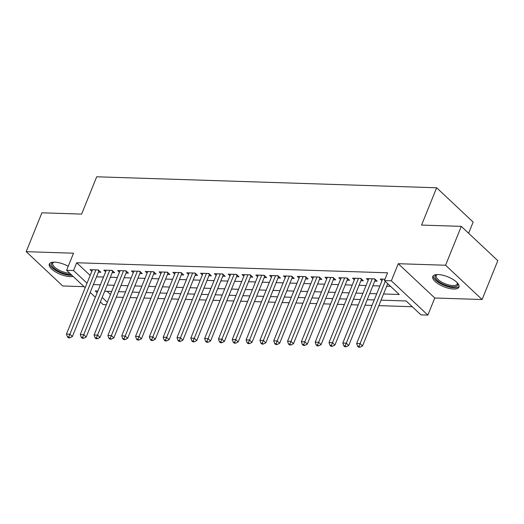 <?xml version="1.0" encoding="UTF-8"?>
<svg xmlns="http://www.w3.org/2000/svg" width="524" height="524" viewBox="0 0 524 524"><rect width="100%" height="100%" fill="white"/><g stroke="black" fill="none" stroke-linecap="round" stroke-linejoin="round"><path stroke-width="0.79" d="M68.244 266.271A14.122 5.325 -158 0 0 54.725 262.17A14.122 5.325 -158 0 0 49.328 264.109A14.122 5.325 -158 0 0 55.485 271.891A14.122 5.325 -158 0 0 70.118 276.633A14.122 5.325 -158 0 0 73.091 276.377M453.574 289.032A14.122 5.325 -158 0 0 458.972 287.093A14.122 5.325 -158 0 0 452.808 279.305A14.122 5.325 -158 0 0 438.182 274.569A14.122 5.325 -158 0 0 432.785 276.508A14.122 5.325 -158 0 0 438.942 284.29A14.122 5.325 -158 0 0 453.574 289.032M106.339 304.699L103.13 304.595L100.339 301.975M468.626 233.259L473.146 222.071L436.636 187.775L96.704 176.784L81.633 214.093L41.9 212.809L26.2 251.671L62.716 285.966L84.03 286.654M436.636 187.775L421.558 225.084L461.284 226.368L497.8 260.664L482.1 299.525L445.583 265.236L398.26 263.703L391.349 280.805L427.859 315.101L420.949 314.872L406.152 300.973L381.053 300.16M398.26 263.703L434.769 297.999L482.1 299.525M434.769 297.999L427.859 315.101M116.289 297.147L123.297 297.377M130.109 297.593L137.111 297.822M143.93 298.045L150.932 298.267M157.744 298.49L164.752 298.713M171.564 298.935L178.566 299.165M185.385 299.381L192.387 299.61M199.199 299.833L206.207 300.056M213.019 300.278L220.021 300.501M226.84 300.724L233.842 300.953M240.654 301.169L247.662 301.398M254.474 301.614L261.476 301.844M268.295 302.066L275.297 302.289M282.108 302.512L289.117 302.734M295.929 302.957L302.931 303.186M309.75 303.403L316.751 303.632M323.563 303.848L330.572 304.077M337.384 304.3L344.386 304.523M351.204 304.745L358.206 304.968M365.018 305.191L372.027 305.42M378.839 305.636L412.27 306.717M461.284 226.368L445.583 265.236M98.381 272.179L100.798 272.257L98.335 269.945L90.043 269.677L91.818 271.34M112.202 272.631L114.618 272.709L112.149 270.391L103.857 270.122L105.638 271.792M126.015 273.076L128.432 273.155L125.97 270.836L117.677 270.567L119.452 272.238M139.836 273.521L142.253 273.6L139.784 271.281L131.498 271.013L133.273 272.683M153.656 273.967L156.073 274.045L153.604 271.733L145.312 271.465L147.087 273.128M167.47 274.419L169.887 274.497L167.425 272.179L159.132 271.91L160.907 273.574M181.291 274.864L183.708 274.943L181.238 272.624L172.953 272.356L174.728 274.026M195.111 275.31L197.528 275.388L195.059 273.07L186.767 272.801L188.542 274.471M208.925 275.755L211.342 275.834L208.88 273.515L200.587 273.246L202.362 274.917M222.746 276.2L225.163 276.279L222.693 273.967L214.408 273.698L216.183 275.362M236.566 276.652L238.983 276.731L236.514 274.412L228.222 274.144L229.997 275.814M250.38 277.098L252.797 277.176L250.334 274.858L242.042 274.589L243.817 276.259M264.201 277.543L266.618 277.622L264.148 275.303L255.863 275.034L257.638 276.705M278.021 277.989L280.438 278.067L277.969 275.748L269.677 275.486L271.452 277.15M291.835 278.441L294.252 278.513L291.789 276.2L283.497 275.932L285.272 277.596M305.656 278.886L308.073 278.964L305.603 276.646L297.318 276.377L299.093 278.048M319.47 279.331L321.893 279.41L319.424 277.091L311.132 276.823L312.907 278.493M333.29 279.777L335.707 279.855L333.244 277.537L324.952 277.268L326.727 278.938M347.111 280.222L349.528 280.301L347.058 277.989L338.773 277.72L340.548 279.384M360.925 280.674L363.348 280.753L360.879 278.434L352.587 278.165L354.362 279.836M374.745 281.119L377.162 281.198L374.699 278.879L366.407 278.611L368.182 280.281M107.06 291.298L110.459 294.495M383.548 293.977L399.242 294.481L384.439 280.582L387.577 272.808L76.668 262.753L90.167 275.428M96.508 276.823L103.51 277.045M110.328 277.268L117.33 277.491M124.142 277.713L131.151 277.943M137.963 278.159L144.965 278.388M151.783 278.604L158.785 278.834M165.597 279.056L172.606 279.279M179.418 279.502L186.42 279.724M193.232 279.947L200.24 280.176M207.052 280.392L214.061 280.622M220.873 280.844L227.874 281.067M234.687 281.29L241.695 281.512M248.507 281.735L255.509 281.964M262.327 282.181L269.329 282.41M276.141 282.626L283.15 282.855M289.962 283.078L296.964 283.301M303.782 283.523L310.784 283.746M317.596 283.969L324.605 284.198M331.417 284.414L338.419 284.643M345.237 284.859L352.239 285.089M359.051 285.311L366.06 285.534M372.872 285.757L379.874 285.986M386.692 286.202L390.557 286.327M384.989 279.213L380.228 279.056L382.003 280.726M85.189 287.748L66.62 270.305L73.53 253.203L26.2 251.671M66.62 270.305L73.53 270.528L87.023 283.202M76.668 262.753L73.53 270.528M384.439 280.582L391.349 280.805M95.335 297.278L90.194 292.444M97.87 291.003L95.237 290.918L97.176 292.733M102.18 297.436L107.322 302.263M374.234 299.938L367.232 299.715M360.42 299.492L353.412 299.269M346.6 299.047L339.598 298.818M332.786 298.601L325.777 298.372M318.965 298.149L311.963 297.927M305.145 297.704L298.143 297.481M291.331 297.259L284.322 297.029M277.51 296.813L270.508 296.584M263.69 296.368L256.688 296.139M249.876 295.916L242.867 295.693M236.055 295.471L229.054 295.248M222.235 295.025L215.233 294.796M208.421 294.58L201.412 294.35M194.601 294.128L187.599 293.905M180.78 293.682L173.778 293.46M166.966 293.237L159.958 293.008M153.146 292.792L146.144 292.562M139.325 292.346L132.323 292.117M125.511 291.894L118.503 291.672M111.691 291.449L104.689 291.226M93.364 284.591L100.372 284.82M107.184 285.036L114.186 285.266M121.005 285.488L128.007 285.711M134.819 285.934L141.827 286.163M148.639 286.379L155.641 286.608M162.46 286.825L169.462 287.054M176.274 287.276L183.282 287.499M190.094 287.722L197.096 287.945M203.915 288.167L210.917 288.397M217.729 288.613L224.737 288.842M231.549 289.058L238.551 289.287M245.37 289.51L252.372 289.733M259.183 289.955L266.192 290.178M273.004 290.401L280.006 290.63M286.825 290.846L293.826 291.075M300.638 291.298L307.647 291.521M314.459 291.744L321.461 291.966M328.279 292.189L335.281 292.418M342.093 292.634L349.102 292.864M355.914 293.08L362.916 293.309M369.734 293.532L376.736 293.754M385.251 281.342L360.093 343.606L356.641 343.495L382.644 279.135M387.721 283.661L362.562 345.925L360.093 343.606L358.979 346.292L357.597 346.246L358.586 347.17L359.968 347.216L358.979 346.292M359.968 347.216L362.562 345.925M356.641 343.495L357.597 346.246M457.347 282.849A12.222 4.611 22 0 1 457.432 282.993A12.222 4.611 22 0 1 453.044 286.811A12.222 4.611 22 0 1 438.477 281.44A12.222 4.611 22 0 1 436.734 274.635A12.222 4.611 22 0 1 436.898 274.583M437.121 274.569A11.318 4.271 -158 0 0 436.204 275.539A11.318 4.271 -158 0 0 441.136 281.774A11.318 4.271 -158 0 0 452.86 285.573A11.318 4.271 -158 0 0 457.183 284.021A11.318 4.271 -158 0 0 457.197 282.685M433.237 275.821A14.03 5.292 -158 0 0 440.068 283.373A14.03 5.292 -158 0 0 454.026 287.742A14.03 5.292 -158 0 0 459.122 286.281M70.963 274.386A12.222 4.611 22 0 1 58.177 271.026A12.222 4.611 22 0 1 53.278 262.236A12.222 4.611 22 0 1 53.441 262.183M53.664 262.17A11.318 4.271 -158 0 0 52.747 263.14A11.318 4.271 -158 0 0 58.839 270.037A11.318 4.271 -158 0 0 69.679 273.181M49.78 263.421A14.03 5.292 -158 0 0 57.47 271.452A14.03 5.292 -158 0 0 71.958 275.323M372.276 278.801L346.279 343.161L342.82 343.05L368.824 278.689M375.413 279.547A1.808 1.205 -46.8 0 0 375.25 279.875L348.742 345.48L346.279 343.161L345.165 345.847L343.783 345.801L344.766 346.724L346.148 346.77L345.165 345.847M346.148 346.77L348.742 345.48M342.82 343.05L343.783 345.801M358.462 278.355L332.458 342.716L329 342.604L355.003 278.244M361.593 279.102A1.808 1.205 -46.8 0 0 361.429 279.43L334.928 345.034L332.458 342.716L331.345 345.395L329.963 345.355L330.952 346.279L332.334 346.325L331.345 345.395M332.334 346.325L334.928 345.034M329 342.604L329.963 345.355M344.641 277.91L318.638 342.27L315.186 342.159L341.19 277.799M347.772 278.657A1.808 1.205 -46.8 0 0 347.615 278.984L321.107 344.582L318.638 342.27L317.524 344.949L316.142 344.903L317.131 345.833L318.513 345.879L317.524 344.949M318.513 345.879L321.107 344.582M315.186 342.159L316.142 344.903M330.821 277.458L304.824 341.818L301.366 341.707L327.369 277.347M333.958 278.211A1.808 1.205 -46.8 0 0 333.795 278.532L307.287 344.137L304.824 341.818L303.71 344.504L302.328 344.458L303.311 345.388L304.693 345.427L303.71 344.504M304.693 345.427L307.287 344.137M301.366 341.707L302.328 344.458M317.007 277.013L291.003 341.373L287.545 341.262L313.548 276.901M320.138 277.766A1.808 1.205 -46.8 0 0 319.974 278.087L293.473 343.692L291.003 341.373L289.89 344.058L288.508 344.013L289.497 344.936L290.879 344.982L289.89 344.058M290.879 344.982L293.473 343.692M287.545 341.262L288.508 344.013M303.186 276.567L277.183 340.928L273.731 340.816L299.735 276.456M306.317 277.314A1.808 1.205 -46.8 0 0 306.16 277.641L279.652 343.246L277.183 340.928L276.069 343.613L274.687 343.567L275.676 344.491L277.058 344.537L276.069 343.613M277.058 344.537L279.652 343.246M273.731 340.816L274.687 343.567M289.372 276.122L263.369 340.482L259.911 340.371L285.914 276.01M292.503 276.868A1.808 1.205 -46.8 0 0 292.34 277.196L265.832 342.794L263.369 340.482L262.255 343.161L260.873 343.115L261.856 344.045L263.238 344.091L262.255 343.161M263.238 344.091L265.832 342.794M259.911 340.371L260.873 343.115M275.552 275.676L249.548 340.037L246.097 339.919L272.094 275.565M278.683 276.423A1.808 1.205 -46.8 0 0 278.519 276.744L252.018 342.349L249.548 340.037L248.435 342.716L247.053 342.67L248.042 343.6L249.424 343.646L248.435 342.716M249.424 343.646L252.018 342.349M246.097 339.919L247.053 342.67M261.731 275.224L235.728 339.585L232.276 339.473L258.28 275.113M264.862 275.978A1.808 1.205 -46.8 0 0 264.705 276.299L238.197 341.903L235.728 339.585L234.614 342.27L233.232 342.224L234.221 343.154L235.603 343.194L234.614 342.27M235.603 343.194L238.197 341.903M232.276 339.473L233.232 342.224M247.918 274.779L221.914 339.139L218.456 339.028L244.459 274.668M251.048 275.526A1.808 1.205 -46.8 0 0 250.885 275.853L224.377 341.458L221.914 339.139L220.801 341.825L219.418 341.779L220.401 342.703L221.783 342.748L220.801 341.825M221.783 342.748L224.377 341.458M218.456 339.028L219.418 341.779M234.097 274.334L208.094 338.694L204.642 338.583L230.639 274.222M237.228 275.08A1.808 1.205 -46.8 0 0 237.064 275.408L210.563 341.013L208.094 338.694L206.98 341.373L205.598 341.334L206.587 342.257L207.969 342.303L206.98 341.373M207.969 342.303L210.563 341.013M204.642 338.583L205.598 341.334M220.277 273.888L194.273 338.249L190.821 338.137L216.825 273.777M223.407 274.635A1.808 1.205 -46.8 0 0 223.25 274.962L196.742 340.561L194.273 338.249L193.159 340.928L191.777 340.882L192.767 341.812L194.149 341.858L193.159 340.928M194.149 341.858L196.742 340.561M190.821 338.137L191.777 340.882M206.463 273.436L180.459 337.797L177.001 337.685L203.004 273.325M209.593 274.19A1.808 1.205 -46.8 0 0 209.43 274.511L182.922 340.115L180.459 337.797L179.346 340.482L177.964 340.436L178.946 341.366L180.328 341.406L179.346 340.482M180.328 341.406L182.922 340.115M177.001 337.685L177.964 340.436M192.642 272.991L166.639 337.351L163.187 337.24L189.19 272.88M195.773 273.744A1.808 1.205 -46.8 0 0 195.609 274.065L169.108 339.67L166.639 337.351L165.525 340.037L164.143 339.991L165.132 340.914L166.514 340.96L165.525 340.037M166.514 340.96L169.108 339.67M163.187 337.24L164.143 339.991M178.822 272.546L152.818 336.906L149.366 336.794L175.37 272.434M181.952 273.292A1.808 1.205 -46.8 0 0 181.795 273.62L155.287 339.224L152.818 336.906L151.705 339.591L150.323 339.545L151.312 340.469L152.694 340.515L151.705 339.591M152.694 340.515L155.287 339.224M149.366 336.794L150.323 339.545M165.008 272.1L139.004 336.46L135.546 336.349L161.549 271.989M168.138 272.847A1.808 1.205 -46.8 0 0 167.975 273.174L141.467 338.779L139.004 336.46L137.891 339.139L136.509 339.094L137.491 340.024L138.873 340.069L137.891 339.139M138.873 340.069L141.467 338.779M135.546 336.349L136.509 339.094M151.187 271.655L125.184 336.015L121.732 335.897L147.735 271.543M154.318 272.401A1.808 1.205 -46.8 0 0 154.154 272.722L127.653 338.327L125.184 336.015L124.07 338.694L122.688 338.648L123.677 339.578L125.059 339.624L124.07 338.694M125.059 339.624L127.653 338.327M121.732 335.897L122.688 338.648M137.367 271.203L111.363 335.563L107.911 335.452L133.915 271.091M140.498 271.956A1.808 1.205 -46.8 0 0 140.34 272.277L113.832 337.882L111.363 335.563L110.25 338.249L108.868 338.203L109.857 339.133L111.239 339.172L110.25 338.249M111.239 339.172L113.832 337.882M107.911 335.452L108.868 338.203M123.553 270.757L97.549 335.118L94.091 335.006L120.094 270.646M126.684 271.504A1.808 1.205 -46.8 0 0 126.52 271.832L100.012 337.436L97.549 335.118L96.436 337.803L95.054 337.757L96.043 338.681L97.418 338.727L96.436 337.803M97.418 338.727L100.012 337.436M94.091 335.006L95.054 337.757M109.732 270.312L83.729 334.672L80.277 334.561L106.28 270.201M112.863 271.059A1.808 1.205 -46.8 0 0 112.699 271.386L86.198 336.991L83.729 334.672L82.615 337.351L81.233 337.312L82.222 338.235L83.604 338.281L82.615 337.351M83.604 338.281L86.198 336.991M80.277 334.561L81.233 337.312M95.912 269.867L69.908 334.227L66.456 334.116L92.46 269.755M99.043 270.613A1.808 1.205 -46.8 0 0 98.885 270.941L72.377 336.539L69.908 334.227L68.795 336.906L67.419 336.86L68.402 337.79L69.784 337.836L68.795 336.906M69.784 337.836L72.377 336.539M66.456 334.116L67.419 336.86M374.169 278.86L375.25 279.875M360.355 278.414L361.429 279.43M346.534 277.969L347.615 278.984M332.714 277.524L333.795 278.532M318.9 277.078L319.974 278.087M305.079 276.626L306.16 277.641M291.259 276.181L292.34 277.196M277.445 275.735L278.519 276.744M263.624 275.29L264.705 276.299M249.804 274.838L250.885 275.853M235.99 274.393L237.064 275.408M222.169 273.947L223.25 274.962M208.349 273.502L209.43 274.511M194.535 273.056L195.609 274.065M180.714 272.604L181.795 273.62M166.894 272.159L167.975 273.174M153.08 271.714L154.154 272.722M139.26 271.268L140.34 272.277M125.439 270.816L126.52 271.832M111.625 270.371L112.699 271.386M97.805 269.925L98.885 270.941"/></g></svg>
